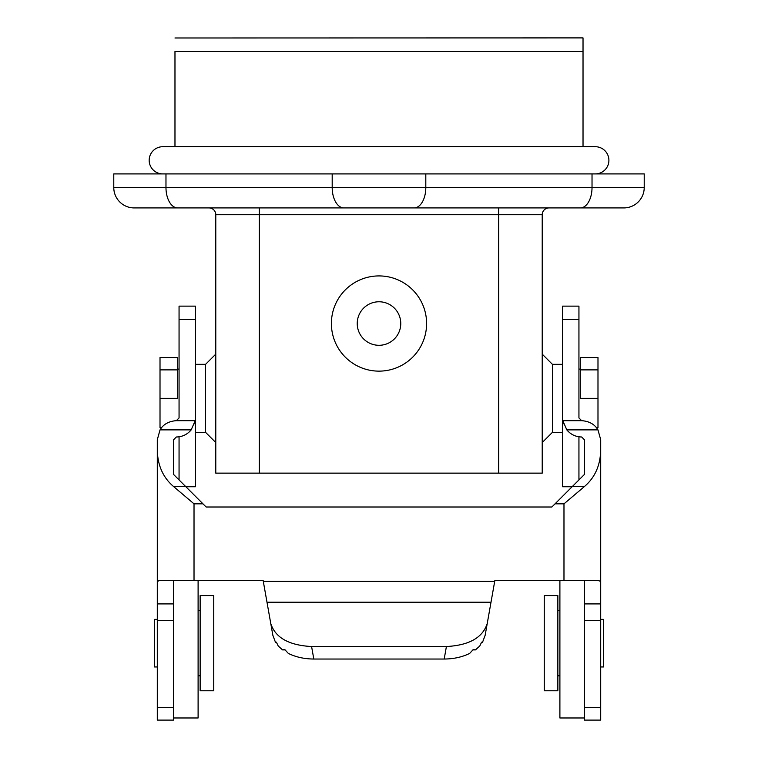 <?xml version="1.0" encoding="UTF-8"?>
<svg xmlns="http://www.w3.org/2000/svg" width="758" height="758" viewBox="0 0 758 758"><rect width="100%" height="100%" fill="white"/><g stroke="black" fill="none" stroke-linecap="round" stroke-linejoin="round"><path stroke-width="1.14" d="M592.026 173.914L592.026 187.52A20.4 11.702 90 0 1 580.325 207.919L134.175 207.919A20.4 20.4 0 0 1 113.776 187.52L113.776 173.914L644.224 173.914L644.224 187.52A20.4 20.4 0 0 1 623.825 207.919A20.4 20.4 0 0 0 644.224 187.52L425.806 187.52L425.806 173.914M162.781 173.914A13.606 13.606 0 0 1 149.174 160.317A13.606 13.606 0 0 1 162.781 146.711L174.975 146.711L174.975 51.506L583.025 51.506L583.025 146.711L595.305 146.711A13.606 13.606 0 0 1 608.901 160.317A13.606 13.606 0 0 1 595.305 173.914M174.975 146.711L583.025 146.711M160.014 398.338L160.014 357.53L177.694 357.53L177.694 398.338L160.014 398.338L160.014 427.578L161.662 427.578M379 301.769A21.764 21.764 0 0 0 357.236 323.533A21.764 21.764 0 0 0 379 345.297A21.764 21.764 0 0 0 400.764 323.533A21.764 21.764 0 0 0 379 301.769M498.688 473.144L498.688 214.722L542.216 214.722A6.803 6.803 0 0 1 549.019 207.919A6.803 6.803 0 0 0 542.216 214.722L542.216 473.144L259.312 473.144L259.312 207.919L498.688 207.919L498.688 214.722L215.784 214.722A6.803 6.803 0 0 0 208.981 207.919M215.784 214.722L215.784 473.144L259.312 473.144M331.398 323.533A47.602 47.602 0 0 1 379 275.921A47.602 47.602 0 0 1 426.602 323.533A47.602 47.602 0 0 1 379 371.136A47.602 47.602 0 0 1 331.398 323.533M160.014 369.885L177.694 369.885M195.384 432.344L205.579 432.344L205.579 364.333L215.784 354.138M600.706 603.918L600.706 720.1L584.38 720.1L584.38 603.918L600.706 603.918L600.706 439.716L597.967 429.881C594.67 424.291 589.231 421.221 581.661 420.671L562.815 420.671L566.813 429.881C570.689 434.486 575.644 436.854 581.661 436.996L584.38 439.716L584.38 474.489L551.852 507.017L206.148 507.017L185.483 486.352L173.355 486.352C163.017 477.436 157.664 465.384 157.294 450.176L157.294 439.716L160.033 429.881C163.33 424.291 168.769 421.221 176.339 420.671L179.059 417.952L179.059 306.128L195.384 306.128L195.384 486.75L185.881 486.75M173.355 486.352L194.02 503.843L202.973 503.843M173.62 580.467L173.62 603.918L157.294 603.918L157.294 583.035L157.683 581.452L158.896 580.619L263.14 580.467L272.823 635.128M157.294 583.035L157.294 450.176M157.294 603.918L157.294 720.1L173.62 720.1L173.62 707.366L157.294 707.366M173.62 603.918L173.62 707.366M173.62 717.978L198.103 717.978L198.103 580.467M200.14 643.163L200.14 595.561L213.747 595.561L213.747 690.765L200.14 690.765L200.14 643.163M559.897 580.467L559.897 717.978L584.38 717.978M557.86 595.561L557.86 690.765L544.253 690.765L544.253 595.561L557.86 595.561M580.325 207.919L623.825 207.919M174.975 37.985L583.025 37.9L583.025 51.506M597.986 398.338L597.986 357.53L580.306 357.53L580.306 398.338L597.986 398.338L597.986 427.578L596.338 427.578M562.616 432.344L552.421 432.344L552.421 364.333L542.216 354.138M597.986 369.885L580.306 369.885M552.421 364.333L562.616 364.333L562.616 319.45L578.941 319.45L578.941 306.128L562.616 306.128L562.616 486.75L572.119 486.75M584.38 603.918L584.38 580.467M600.706 619.362L603.425 619.362L603.425 666.964L600.706 666.964M578.941 436.798L578.941 479.928M578.941 319.45L578.941 417.952L581.661 420.671M562.815 420.671L562.616 417.952M572.517 486.352L584.645 486.352C594.983 477.436 600.336 465.384 600.706 450.176M600.706 583.035L600.004 581.092L597.835 580.467L494.86 580.467L485.177 635.128M584.645 486.352L563.98 503.843L555.027 503.843M485.243 635.014L482.448 642.519L481.453 642.519M272.757 635.014L275.552 642.519L276.395 642.178L278.224 646.015L282.573 649.9L284.79 649.559L288.296 653.396C295.81 657.091 304.309 658.967 313.803 659.034L444.197 659.034C453.691 658.967 462.191 657.091 469.704 653.396L473.21 649.559L475.427 649.9L472.926 649.9M487.328 623.228C482.893 637.554 469.259 645.323 446.405 646.527L311.595 646.527C288.741 645.323 275.107 637.554 270.672 623.228M276.547 642.519L275.552 642.519M482.448 642.519L481.605 642.178L479.776 646.015L475.427 649.9M285.074 649.9L282.573 649.9M185.483 486.352L173.62 474.489L173.62 439.716L176.339 436.996C182.356 436.854 187.311 434.486 191.187 429.881L160.033 429.881M157.294 666.964L154.575 666.964L154.575 619.362L157.294 619.362M179.059 436.798L179.059 479.928M205.579 364.333L195.384 364.333L195.384 319.45L179.059 319.45M191.187 429.881L195.185 420.671L195.384 417.952M195.185 420.671L176.339 420.671L195.185 420.671M113.776 187.52A20.4 20.4 0 0 0 134.175 207.919A20.4 20.4 0 0 1 113.776 187.52L165.974 187.52L165.974 173.914M414.105 207.919A20.4 11.702 -90 0 0 425.806 187.52L332.194 187.52L332.194 173.914M343.895 207.919A20.4 11.702 -90 0 1 332.194 187.52L165.974 187.52A20.4 11.702 90 0 0 177.675 207.919M194.02 580.467L194.02 503.843M173.62 620.328L157.294 620.328M566.813 429.881L597.967 429.881M584.38 707.366L600.706 707.366M562.616 423.741L563.516 423.741M584.38 620.328L600.706 620.328M563.98 580.467L563.98 503.843M263.301 581.386L494.699 581.386M311.595 646.527L313.803 659.034M446.405 646.527L444.197 659.034M266.977 602.222L491.023 602.222M195.384 423.741L194.484 423.741M200.14 610.522L198.103 610.522M557.86 610.522L559.897 610.522M177.694 369.099L179.059 369.099M557.86 675.804L559.897 675.804M200.14 675.804L198.103 675.804M205.579 432.344L215.784 442.539M552.421 432.344L542.216 442.539M580.306 369.099L578.941 369.099"/></g></svg>
